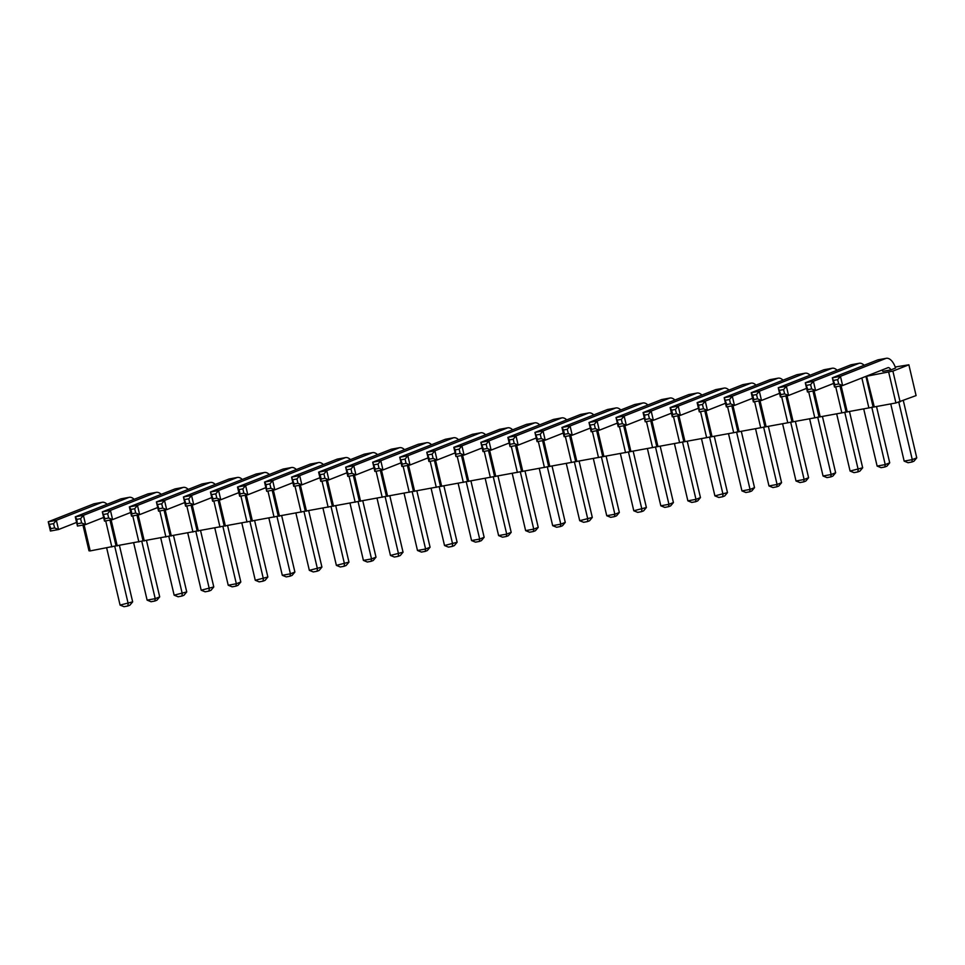 <?xml version="1.0" encoding="UTF-8"?>
<svg xmlns="http://www.w3.org/2000/svg" width="965" height="965" viewBox="0 0 965 965"><rect width="100%" height="100%" fill="white"/><g stroke="black" fill="none" stroke-linecap="round" stroke-linejoin="round"><path stroke-width="1.45" d="M82.942 525.044L88.985 550.81L90.203 550.906L116.029 545.852L109.986 520.087M116.029 545.852L895.918 402.96L916.087 395.578L908.873 364.806L895.218 367.002M874.278 406.928L866.57 376.121M867.065 376.157L892.89 371.103L908.873 364.806M890.924 369.885A6.164 3.076 79.6 0 0 888.234 367.581L842.614 385.554L840.443 376.326L832.337 377.81L834.894 384.661L834.496 387.049L832.337 377.81L877.957 359.836L886.063 358.353A15.368 7.672 -100.4 0 1 886.28 358.305A15.368 7.672 -100.4 0 1 895.58 368.051L890.924 369.885L882.818 371.368A6.164 3.076 79.6 0 0 881.913 370.078M90.203 550.906L84.088 524.839M111.831 546.938L105.716 520.871M117.235 545.937L111.12 519.882M138.864 541.968L132.76 515.901M143.061 540.882L137.018 515.117M144.28 540.979L138.164 514.912M165.908 537.01L159.792 510.943M170.105 535.925L164.062 510.159M171.312 536.009L165.196 509.942M192.94 532.041L186.824 505.974M197.137 530.955L191.094 505.19M198.344 531.052L192.24 504.985M219.984 527.071L213.868 501.004M224.182 525.985L218.138 500.232M225.388 526.082L219.272 500.015M247.016 522.113L240.9 496.046M251.214 521.028L245.17 495.262M252.42 521.112L246.316 495.057M274.06 517.144L267.944 491.076M278.246 516.058L272.202 490.292M279.464 516.154L273.348 490.087M301.092 512.186L294.976 486.119M305.29 511.1L299.247 485.335M306.496 511.185L300.38 485.118M328.124 507.216L322.02 481.149M332.322 506.13L326.279 480.365M333.54 506.227L327.425 480.16M355.168 502.246L349.053 476.191M359.366 501.173L353.323 475.407M360.572 501.257L354.457 475.19M382.2 497.289L376.085 471.222M386.398 496.203L380.355 470.438M387.616 496.3L381.501 470.232M409.244 492.319L403.129 466.252M413.442 491.233L407.399 465.468M414.648 491.33L408.533 465.263M436.276 487.361L430.161 461.294M440.474 486.276L434.431 460.51M441.681 486.36L435.577 460.293M463.321 482.391L457.205 456.324M467.518 481.306L461.475 455.54M468.725 481.402L462.609 455.335M490.353 477.434L484.237 451.367M494.55 476.348L488.507 450.583M495.757 476.433L489.641 450.366M517.385 472.464L511.281 446.397M521.582 471.378L515.539 445.613M522.801 471.475L516.685 445.408M544.429 467.494L538.313 441.427M548.627 466.409L542.583 440.643M549.833 466.505L543.717 440.438M571.461 462.537L565.345 436.469M575.659 461.451L569.615 435.685M576.877 461.535L570.761 435.48M598.505 457.567L592.389 431.5M602.703 456.481L596.659 430.716M603.909 456.578L597.793 430.511M625.537 452.609L619.421 426.542M629.735 451.524L623.692 425.758M630.941 451.608L624.837 425.541M652.581 447.639L646.466 421.572M656.779 446.554L650.736 420.788M657.985 446.65L651.87 420.583M679.613 442.67L673.498 416.603M683.811 441.584L677.768 415.831M685.017 441.681L678.902 415.613M706.645 437.712L700.542 411.645M710.843 436.626L704.8 410.861M712.061 436.711L705.946 410.656M733.69 432.742L727.574 406.675M737.887 431.657L731.844 405.891M739.094 431.753L732.978 405.686M760.722 427.784L754.618 401.717M764.919 426.699L758.876 400.933M766.138 426.783L760.022 400.716M787.766 422.815L781.65 396.748M791.963 421.729L785.92 395.964M793.17 421.826L787.054 395.759M814.798 417.845L808.682 391.79M818.996 416.771L812.952 391.006M820.214 416.856L814.098 390.789M841.842 412.887L835.726 386.82M846.04 411.802L839.996 386.036M847.246 411.898L841.13 385.831M868.874 407.918L861.854 377.978M873.072 406.832L865.931 376.374M895.918 402.96L888.693 372.188M900.104 401.874L892.89 371.103M497.988 476.022L511.185 532.342L506.709 534.103L498.603 535.587L485.178 478.375M511.185 532.342L508.41 535.672L506.323 536.492L506.709 534.103L493.248 476.686M552.052 466.095L565.261 522.403L560.786 524.176L552.668 525.66L539.254 468.447M552.668 525.66L556.612 527.252L560.4 526.564L560.786 524.176L547.312 466.746M525.02 471.065L538.229 527.373L533.742 529.134L520.28 471.716M538.229 527.373L535.442 530.702L533.356 531.522L533.742 529.134L525.635 530.629L512.222 473.417M579.096 461.137L592.305 517.445L579.712 520.702L566.286 463.477M579.712 520.702L583.644 522.294L587.432 521.595L587.818 519.206L574.356 461.789M687.249 441.27L700.457 497.59L695.97 499.351L687.864 500.835L674.438 443.623M687.864 500.835L691.796 502.427L695.584 501.74L695.97 499.351L682.508 441.922M660.205 446.24L673.413 502.548L668.938 504.309L655.464 446.892M673.413 502.548L670.639 505.877L668.54 506.697L668.938 504.309L660.82 505.805L647.406 448.592M633.173 451.198L646.381 507.518L633.788 510.774L620.362 453.55M633.788 510.774L637.72 512.367L641.508 511.667L641.894 509.279L628.432 451.861M606.129 456.168L619.337 512.475L614.862 514.249L601.388 456.819M619.337 512.475L616.563 515.805L614.464 516.637L614.862 514.249L606.744 515.732L593.33 458.52M714.281 436.313L727.489 492.62L714.896 495.877L701.483 438.665M714.896 495.877L718.828 497.47L722.616 496.77L723.014 494.382L709.54 436.964M903.324 400.608L916.75 457.868L912.275 459.63L904.157 461.125L890.743 403.901M904.157 461.125L908.089 462.718L911.877 462.018L912.275 459.63L898.801 402.212M876.51 406.518L889.718 462.826L885.231 464.599L877.125 466.083L863.699 408.87M877.125 466.083L881.057 467.675L884.845 466.988L885.231 464.599L871.769 407.17M822.433 416.446L835.642 472.766L831.154 474.527L823.049 476.01L809.623 418.798M823.049 476.01L826.981 477.615L830.769 476.915L831.154 474.527L817.693 417.109M849.465 411.488L862.674 467.796L850.081 471.053L836.667 413.84M862.674 467.796L859.899 471.125L857.801 471.945L858.199 469.557L844.725 412.139M741.313 431.343L754.521 487.651L750.046 489.424L741.94 490.908L728.515 433.695M741.94 490.908L745.873 492.5L749.66 491.812L750.046 489.424L736.572 431.994M768.357 426.373L781.566 482.693L777.078 484.454L763.617 427.037M781.566 482.693L778.779 486.022L776.692 486.843L777.078 484.454L768.972 485.95L755.547 428.725M795.389 421.416L808.598 477.723L804.122 479.496L790.649 422.067M808.598 477.723L805.823 481.053L803.724 481.873L804.122 479.496L796.004 480.98L782.591 423.768M173.531 535.599L186.74 591.919L174.146 595.176L160.733 537.951M186.74 591.919L183.965 595.248L181.866 596.068L182.264 593.68L168.791 536.263M200.575 530.641L213.784 586.949L201.19 590.206L187.765 532.994M213.784 586.949L210.997 590.278L208.91 591.099L209.296 588.71L195.835 531.293M227.607 525.672L240.816 581.992L236.341 583.753L228.222 585.236L214.809 528.024M228.222 585.236L232.155 586.829L235.942 586.141L236.341 583.753L222.867 526.323M308.716 510.774L321.924 567.094L309.343 570.351L295.917 513.127M309.343 570.351L313.275 571.943L317.063 571.244L317.449 568.855L303.975 511.438M254.651 520.714L267.86 577.022L255.267 580.279L241.841 523.066M267.86 577.022L265.073 580.351L262.987 581.171L263.373 578.783L249.911 521.365M281.684 515.744L294.892 572.052L290.417 573.825L282.299 575.309L268.885 518.096M282.299 575.309L286.231 576.901L290.019 576.214L290.417 573.825L276.943 516.396M416.868 490.92L430.076 547.227L425.601 549.001L417.483 550.484L404.07 493.272M417.483 550.484L421.428 552.077L425.203 551.389L425.601 549.001L412.127 491.571M389.836 495.889L403.044 552.197L390.451 555.454L377.026 498.242M390.451 555.454L394.383 557.046L398.171 556.347L398.557 553.958L385.095 496.541M335.76 505.817L348.968 562.125L336.375 565.381L322.961 508.169M348.968 562.125L346.182 565.454L344.095 566.274L344.481 563.886L331.019 506.468M362.792 500.847L376 557.167L371.525 558.928L363.407 560.412L349.993 503.199M376 557.167L373.226 560.496L371.127 561.316L371.525 558.928L358.051 501.51M470.944 480.992L484.153 537.3L479.677 539.073L471.559 540.557L458.146 483.344M471.559 540.557L475.492 542.149L479.279 541.462L479.677 539.073L466.204 481.644M443.912 485.962L457.12 542.27L444.527 545.527L431.102 488.302M444.527 545.527L448.46 547.119L452.247 546.419L452.633 544.031L439.171 486.613M119.455 545.539L132.663 601.846L120.082 605.103L106.657 547.879M120.082 605.103L124.015 606.696L127.802 605.996L128.188 603.607L114.714 546.19M146.499 540.569L159.708 596.877L155.22 598.65L147.114 600.134L133.689 542.921M159.708 596.877L156.921 600.206L154.834 601.038L155.22 598.65L141.758 541.22M455.118 452.911L437.048 460.028L434.889 450.8L426.771 452.283L429.329 459.123L428.943 461.511L426.771 452.283L472.392 434.31A15.368 7.672 -100.4 0 1 472.609 434.262A15.368 7.672 -100.4 0 1 472.826 434.238M472.392 434.31L480.51 432.827A15.368 7.672 -100.4 0 1 480.727 432.778A15.368 7.672 -100.4 0 1 485.624 434.793M428.943 461.511L437.048 460.028L433.116 458.435L432.103 454.129L434.889 450.8L480.51 432.827M482.162 447.941L464.081 455.058L461.921 445.83L507.542 427.857A15.368 7.672 -100.4 0 1 507.759 427.809A15.368 7.672 -100.4 0 1 512.656 429.823M455.975 456.554L464.081 455.058L460.148 453.466L459.135 449.159L461.921 445.83L453.815 447.326L455.359 449.859L455.975 456.554L453.815 447.326L499.436 429.353A15.368 7.672 -100.4 0 1 499.653 429.304A15.368 7.672 -100.4 0 1 499.858 429.268M499.436 429.353L507.542 427.857M536.226 438.014L518.157 445.13L515.998 435.903L507.88 437.386L509.436 439.931L510.051 446.626L507.88 437.386L553.512 419.413A15.368 7.672 -100.4 0 1 553.717 419.377A15.368 7.672 -100.4 0 1 553.934 419.341M553.512 419.413L561.618 417.929A15.368 7.672 -100.4 0 1 561.835 417.881A15.368 7.672 -100.4 0 1 566.732 419.896M510.051 446.626L518.157 445.13L514.224 443.538L513.211 439.232L515.998 435.903L561.618 417.929M509.194 442.983L491.125 450.1L488.953 440.872L480.847 442.356L483.405 449.195L483.007 451.584L480.847 442.356L526.468 424.383A15.368 7.672 -100.4 0 1 526.685 424.335A15.368 7.672 -100.4 0 1 526.902 424.31M526.468 424.383L534.586 422.899A15.368 7.672 -100.4 0 1 534.791 422.851A15.368 7.672 -100.4 0 1 539.7 424.865M483.007 451.584L491.125 450.1L487.192 448.508L486.179 444.202L488.953 440.872L534.586 422.899M644.379 418.159L626.309 425.276L624.15 416.048L669.77 398.075A15.368 7.672 -100.4 0 1 669.987 398.026A15.368 7.672 -100.4 0 1 674.885 400.041M618.203 426.759L626.309 425.276L622.377 423.683L621.364 419.377L624.15 416.048L616.032 417.531L618.589 424.371L618.203 426.759L616.032 417.531L661.652 399.558A15.368 7.672 -100.4 0 1 661.869 399.51A15.368 7.672 -100.4 0 1 662.087 399.486M661.652 399.558L669.77 398.075M617.347 423.116L599.277 430.233L597.106 421.005L589 422.501L591.557 429.341L591.159 431.729L589 422.501L634.62 404.528A15.368 7.672 -100.4 0 1 634.837 404.48A15.368 7.672 -100.4 0 1 635.054 404.444M634.62 404.528L642.726 403.032A15.368 7.672 -100.4 0 1 642.943 402.984A15.368 7.672 -100.4 0 1 647.853 404.998M591.159 431.729L599.277 430.233L595.333 428.641L594.331 424.335L597.106 421.005L642.726 403.032M563.27 433.044L545.201 440.173L543.03 430.933L534.924 432.429L537.481 439.268L537.083 441.656L534.924 432.429L580.544 414.455A15.368 7.672 -100.4 0 1 580.761 414.407A15.368 7.672 -100.4 0 1 580.978 414.371M580.544 414.455L588.662 412.96A15.368 7.672 -100.4 0 1 588.867 412.923A15.368 7.672 -100.4 0 1 593.777 414.926M537.083 441.656L545.201 440.173L541.269 438.568L540.255 434.262L543.03 430.933L588.662 412.96M590.303 428.086L572.233 435.203L570.074 425.975L561.956 427.459L563.5 429.992L564.513 434.31L564.127 436.699L561.956 427.459L607.588 409.486A15.368 7.672 -100.4 0 1 607.793 409.45A15.368 7.672 -100.4 0 1 608.01 409.413M607.588 409.486L615.694 408.002A15.368 7.672 -100.4 0 1 615.911 407.954A15.368 7.672 -100.4 0 1 620.809 409.968M564.127 436.699L572.233 435.203L568.301 433.611L567.287 429.304L570.074 425.975L615.694 408.002M671.423 413.189L653.353 420.306L651.182 411.078L696.802 393.105A15.368 7.672 -100.4 0 1 697.02 393.057A15.368 7.672 -100.4 0 1 701.917 395.071M645.235 421.802L653.353 420.306L649.409 418.714L648.408 414.407L651.182 411.078L643.076 412.562L644.62 415.107L645.235 421.802L643.076 412.562L688.696 394.601A15.368 7.672 -100.4 0 1 688.913 394.552A15.368 7.672 -100.4 0 1 689.131 394.516M688.696 394.601L696.802 393.105M779.563 393.334L761.494 400.451L759.334 391.223L804.955 373.25A15.368 7.672 -100.4 0 1 805.172 373.202A15.368 7.672 -100.4 0 1 810.069 375.216M753.388 401.935L761.494 400.451L757.561 398.859L756.548 394.552L759.334 391.223L751.216 392.707L752.76 395.24L753.774 399.546L753.388 401.935L751.216 392.707L796.849 374.734A15.368 7.672 -100.4 0 1 797.054 374.685A15.368 7.672 -100.4 0 1 797.271 374.661M796.849 374.734L804.955 373.25M752.531 398.292L734.462 405.421L732.29 396.181L777.923 378.208A15.368 7.672 -100.4 0 1 778.128 378.171A15.368 7.672 -100.4 0 1 783.037 380.174M726.343 406.904L734.462 405.421L730.529 403.816L729.516 399.51L732.29 396.181L724.184 397.677L726.742 404.516L726.343 406.904L724.184 397.677L769.805 379.703A15.368 7.672 -100.4 0 1 770.022 379.655A15.368 7.672 -100.4 0 1 770.239 379.619M769.805 379.703L777.923 378.208M725.499 403.261L707.417 410.378L705.258 401.151L697.14 402.634L698.696 405.167L699.311 411.874L697.14 402.634L742.773 384.661A15.368 7.672 -100.4 0 1 742.978 384.625A15.368 7.672 -100.4 0 1 743.195 384.589M742.773 384.661L750.879 383.177A15.368 7.672 -100.4 0 1 751.096 383.129A15.368 7.672 -100.4 0 1 755.993 385.144M699.311 411.874L707.417 410.378L703.485 408.786L702.472 404.48L705.258 401.151L750.879 383.177M698.455 408.231L680.385 415.348L678.214 406.108L670.108 407.604L671.652 410.137L672.665 414.443L672.279 416.832L670.108 407.604L715.728 389.631A15.368 7.672 -100.4 0 1 715.946 389.583A15.368 7.672 -100.4 0 1 716.163 389.546M715.728 389.631L723.847 388.135A15.368 7.672 -100.4 0 1 724.052 388.099A15.368 7.672 -100.4 0 1 728.961 390.101M672.279 416.832L680.385 415.348L676.453 413.756L675.44 409.437L678.214 406.108L723.847 388.135M834.496 387.049L842.614 385.554L838.669 383.961L837.668 379.655L840.443 376.326L886.063 358.353M833.639 383.407L815.57 390.523L813.411 381.284L805.293 382.779L807.85 389.619L807.464 392.007L805.293 382.779L850.925 364.806A15.368 7.672 -100.4 0 1 851.13 364.758A15.368 7.672 -100.4 0 1 851.347 364.722M850.925 364.806L859.031 363.322A15.368 7.672 -100.4 0 1 859.248 363.274A15.368 7.672 -100.4 0 1 864.145 365.277M807.464 392.007L815.57 390.523L811.637 388.931L810.624 384.613L813.411 381.284L859.031 363.322M806.607 388.364L788.538 395.481L786.366 386.253L778.26 387.749L780.818 394.589L780.42 396.977L778.26 387.749L823.881 369.776A15.368 7.672 -100.4 0 1 824.098 369.728A15.368 7.672 -100.4 0 1 824.315 369.692M780.42 396.977L788.538 395.481L784.593 393.889L783.592 389.583L786.366 386.253L831.999 368.28A15.368 7.672 -100.4 0 1 832.204 368.232A15.368 7.672 -100.4 0 1 837.113 370.246M823.881 369.776L831.999 368.28M130.673 512.487L112.603 519.604L110.432 510.376L102.326 511.86L104.883 518.712L104.485 521.1L102.326 511.86L147.947 493.887A15.368 7.672 -100.4 0 1 148.164 493.851A15.368 7.672 -100.4 0 1 148.381 493.815M104.485 521.1L112.603 519.604L108.671 518.012L107.658 513.706L110.432 510.376L156.065 492.403A15.368 7.672 -100.4 0 1 156.27 492.355A15.368 7.672 -100.4 0 1 161.179 494.37M147.947 493.887L156.065 492.403M157.705 507.518L139.636 514.635L137.476 505.407L129.358 506.902L130.902 509.436L131.916 513.742L131.53 516.13L129.358 506.902L174.991 488.929A15.368 7.672 -100.4 0 1 175.196 488.881A15.368 7.672 -100.4 0 1 175.413 488.845M131.53 516.13L139.636 514.635L135.703 513.042L134.69 508.736L137.476 505.407L183.097 487.434A15.368 7.672 -100.4 0 1 183.314 487.385A15.368 7.672 -100.4 0 1 188.211 489.4M174.991 488.929L183.097 487.434M184.749 502.56L166.68 509.677L164.508 500.449L156.402 501.933L158.96 508.772L158.562 511.161L156.402 501.933L202.023 483.96A15.368 7.672 -100.4 0 1 202.24 483.911A15.368 7.672 -100.4 0 1 202.457 483.887M202.023 483.96L210.141 482.476A15.368 7.672 -100.4 0 1 210.346 482.428A15.368 7.672 -100.4 0 1 215.255 484.442M158.562 511.161L166.68 509.677L162.735 508.085L161.734 503.778L164.508 500.449L210.141 482.476M211.781 497.59L193.712 504.707L191.553 495.479L183.434 496.963L185.992 503.814L185.606 506.203L183.434 496.963L229.067 479.002A15.368 7.672 -100.4 0 1 229.272 478.954A15.368 7.672 -100.4 0 1 229.489 478.917M185.606 506.203L193.712 504.707L189.779 503.115L188.766 498.808L191.553 495.479L237.173 477.506A15.368 7.672 -100.4 0 1 237.39 477.458A15.368 7.672 -100.4 0 1 242.287 479.472M229.067 479.002L237.173 477.506M292.902 482.693L274.82 489.822L272.661 480.582L264.543 482.078L266.099 484.611L266.714 491.306L264.543 482.078L310.175 464.105A15.368 7.672 -100.4 0 1 310.392 464.056A15.368 7.672 -100.4 0 1 310.597 464.02M266.714 491.306L274.82 489.822L270.888 488.218L269.874 483.911L272.661 480.582L318.281 462.609A15.368 7.672 -100.4 0 1 318.498 462.573A15.368 7.672 -100.4 0 1 323.396 464.575M310.175 464.105L318.281 462.609M265.858 487.663L247.788 494.78L245.617 485.552L237.511 487.036L239.055 489.569L240.068 493.887L239.682 496.275L237.511 487.036L283.131 469.062A15.368 7.672 -100.4 0 1 283.348 469.026A15.368 7.672 -100.4 0 1 283.565 468.99M283.131 469.062L291.249 467.579A15.368 7.672 -100.4 0 1 291.466 467.53A15.368 7.672 -100.4 0 1 296.364 469.545M239.682 496.275L247.788 494.78L243.856 493.187L242.842 488.881L245.617 485.552L291.249 467.579M238.825 492.632L220.756 499.749L218.585 490.51L210.479 492.005L213.036 498.845L212.638 501.233L210.479 492.005L256.099 474.032A15.368 7.672 -100.4 0 1 256.316 473.984A15.368 7.672 -100.4 0 1 256.533 473.948M256.099 474.032L264.205 472.536A15.368 7.672 -100.4 0 1 264.422 472.5A15.368 7.672 -100.4 0 1 269.319 474.503M212.638 501.233L220.756 499.749L216.811 498.157L215.81 493.839L218.585 490.51L264.205 472.536M428.086 457.868L410.016 464.997L407.845 455.757L399.739 457.253L402.296 464.093L401.898 466.481L399.739 457.253L445.36 439.28A15.368 7.672 -100.4 0 1 445.577 439.232A15.368 7.672 -100.4 0 1 445.794 439.196M401.898 466.481L410.016 464.997L406.072 463.393L405.071 459.087L407.845 455.757L453.466 437.784A15.368 7.672 -100.4 0 1 453.683 437.748A15.368 7.672 -100.4 0 1 458.58 439.751M445.36 439.28L453.466 437.784M401.042 462.838L382.972 469.955L380.813 460.727L372.695 462.211L375.252 469.062L374.866 471.451L372.695 462.211L418.328 444.238A15.368 7.672 -100.4 0 1 418.533 444.202A15.368 7.672 -100.4 0 1 418.75 444.165M374.866 471.451L382.972 469.955L379.04 468.363L378.027 464.056L380.813 460.727L426.433 442.754A15.368 7.672 -100.4 0 1 426.651 442.706A15.368 7.672 -100.4 0 1 431.548 444.72M418.328 444.238L426.433 442.754M374.01 467.808L355.94 474.925L353.769 465.685L345.663 467.181L348.22 474.02L347.822 476.408L345.663 467.181L391.283 449.207A15.368 7.672 -100.4 0 1 391.501 449.159A15.368 7.672 -100.4 0 1 391.718 449.123M347.822 476.408L355.94 474.925L351.996 473.332L350.995 469.014L353.769 465.685L399.401 447.724A15.368 7.672 -100.4 0 1 399.606 447.676A15.368 7.672 -100.4 0 1 404.516 449.678M391.283 449.207L399.401 447.724M319.934 477.735L301.864 484.852L299.693 475.624L291.587 477.108L294.144 483.947L293.746 486.336L291.587 477.108L337.207 459.135A15.368 7.672 -100.4 0 1 337.424 459.087A15.368 7.672 -100.4 0 1 337.641 459.063M293.746 486.336L301.864 484.852L297.932 483.26L296.918 478.954L299.693 475.624L345.325 457.651A15.368 7.672 -100.4 0 1 345.53 457.603A15.368 7.672 -100.4 0 1 350.44 459.617M337.207 459.135L345.325 457.651M346.966 472.766L328.896 479.882L326.737 470.655L318.619 472.15L320.163 474.683L321.176 478.99L320.79 481.378L318.619 472.15L364.251 454.177A15.368 7.672 -100.4 0 1 364.456 454.129A15.368 7.672 -100.4 0 1 364.673 454.093M320.79 481.378L328.896 479.882L324.964 478.29L323.951 473.984L326.737 470.655L372.357 452.681A15.368 7.672 -100.4 0 1 372.574 452.633A15.368 7.672 -100.4 0 1 377.472 454.648M364.251 454.177L372.357 452.681M76.597 522.415L58.527 529.532L56.356 520.304L48.25 521.788L50.807 528.639L50.409 531.027L48.25 521.788L93.87 503.814A15.368 7.672 -100.4 0 1 94.088 503.778A15.368 7.672 -100.4 0 1 94.305 503.742M93.87 503.814L101.988 502.331A15.368 7.672 -100.4 0 1 102.194 502.282A15.368 7.672 -100.4 0 1 107.103 504.297M50.409 531.027L58.527 529.532L54.595 527.939L53.582 523.633L56.356 520.304L101.988 502.331M103.641 517.445L85.559 524.574L83.4 515.334L75.282 516.83L76.838 519.363L77.453 526.058L75.282 516.83L120.915 498.857A15.368 7.672 -100.4 0 1 121.12 498.808A15.368 7.672 -100.4 0 1 121.337 498.772M77.453 526.058L85.559 524.574L81.627 522.97L80.614 518.663L83.4 515.334L129.02 497.361A15.368 7.672 -100.4 0 1 129.238 497.325A15.368 7.672 -100.4 0 1 134.135 499.327M120.915 498.857L129.02 497.361M498.603 535.587L502.536 537.191L506.323 536.492M565.261 522.403L562.486 525.744L560.4 526.564M525.635 530.629L529.568 532.222L533.356 531.522M592.305 517.445L589.519 520.774L587.432 521.595M700.457 497.59L697.671 500.919L695.584 501.74M660.82 505.805L664.752 507.397L668.54 506.697M646.381 507.518L643.595 510.847L641.508 511.667M606.744 515.732L610.688 517.324L614.464 516.637M727.489 492.62L724.703 495.95L722.616 496.77M916.75 457.868L913.976 461.198L911.877 462.018M889.718 462.826L886.932 466.155L884.845 466.988M835.642 472.766L832.855 476.095L830.769 476.915M850.081 471.053L854.025 472.645L857.801 471.945M754.521 487.651L751.747 490.98L749.66 491.812M768.972 485.95L772.905 487.542L776.692 486.843M796.004 480.98L799.949 482.572L803.724 481.873M174.146 595.176L178.091 596.768L181.866 596.068M201.19 590.206L205.123 591.798L208.91 591.099M240.816 581.992L238.041 585.321L235.942 586.141M321.924 567.094L319.15 570.424L317.063 571.244M255.267 580.279L259.199 581.871L262.987 581.171M294.892 572.052L292.106 575.381L290.019 576.214M430.076 547.227L427.302 550.557L425.203 551.389M403.044 552.197L400.258 555.526L398.171 556.347M336.375 565.381L340.307 566.974L344.095 566.274M363.407 560.412L367.351 562.016L371.127 561.316M484.153 537.3L481.378 540.629L479.279 541.462M457.12 542.27L454.334 545.599L452.247 546.419M132.663 601.846L129.889 605.176L127.802 605.996M147.114 600.134L151.047 601.726L154.834 601.038M428.315 454.817L432.103 454.129M429.329 459.123L433.116 458.435M455.359 449.859L459.135 449.159M456.361 454.165L460.148 453.466M509.436 439.931L513.211 439.232M510.437 444.238L514.224 443.538M482.391 444.889L486.179 444.202M483.405 449.195L487.192 448.508M617.576 420.065L621.364 419.377M618.589 424.371L622.377 423.683M590.544 425.034L594.331 424.335M591.557 429.341L595.333 428.641M536.468 434.962L540.255 434.262M537.481 439.268L541.269 438.568M563.5 429.992L567.287 429.304M564.513 434.31L568.301 433.611M644.62 415.107L648.408 414.407M645.621 419.413L649.409 418.714M752.76 395.24L756.548 394.552M753.774 399.546L757.561 398.859M725.728 400.21L729.516 399.51M726.742 404.516L730.529 403.816M698.696 405.167L702.472 404.48M699.697 409.486L703.485 408.786M671.652 410.137L675.44 409.437M672.665 414.443L676.453 413.756M833.881 380.355L837.668 379.655M834.894 384.661L838.669 383.961M806.837 385.312L810.624 384.613M807.85 389.619L811.637 388.931M779.804 390.282L783.592 389.583M780.818 394.589L784.593 393.889M103.87 514.393L107.658 513.706M104.883 518.712L108.671 518.012M130.902 509.436L134.69 508.736M131.916 513.742L135.703 513.042M157.946 504.466L161.734 503.778M158.96 508.772L162.735 508.085M184.978 499.508L188.766 498.808M185.992 503.814L189.779 503.115M266.099 484.611L269.874 483.911M267.1 488.917L270.888 488.218M239.055 489.569L242.842 488.881M240.068 493.887L243.856 493.187M212.023 494.538L215.81 493.839M213.036 498.845L216.811 498.157M401.283 459.786L405.071 459.087M402.296 464.093L406.072 463.393M374.239 464.756L378.027 464.056M375.252 469.062L379.04 468.363M347.207 469.714L350.995 469.014M348.22 474.02L351.996 473.332M293.131 479.641L296.918 478.954M294.144 483.947L297.932 483.26M320.163 474.683L323.951 473.984M321.176 478.99L324.964 478.29M49.794 524.333L53.582 523.633M50.807 528.639L54.595 527.939M76.838 519.363L80.614 518.663M77.839 523.669L81.627 522.97M480.727 432.778L472.609 434.262M507.759 427.809L499.653 429.304M561.835 417.881L553.717 419.377M534.791 422.851L526.685 424.335M669.987 398.026L661.869 399.51M642.943 402.984L634.837 404.48M588.867 412.923L580.761 414.407M615.911 407.954L607.793 409.45M697.02 393.057L688.913 394.552M805.172 373.202L797.054 374.685M778.128 378.171L770.022 379.655M751.096 383.129L742.978 384.625M724.052 388.099L715.946 389.583M886.28 358.305L878.174 359.8M859.248 363.274L851.13 364.758M832.204 368.232L824.098 369.728M156.27 492.355L148.164 493.851M183.314 487.385L175.196 488.881M210.346 482.428L202.24 483.911M237.39 477.458L229.272 478.954M318.498 462.573L310.392 464.056M291.466 467.53L283.348 469.026M264.422 472.5L256.316 473.984M453.683 437.748L445.577 439.232M426.651 442.706L418.533 444.202M399.606 447.676L391.501 449.159M345.53 457.603L337.424 459.087M372.574 452.633L364.456 454.129M102.194 502.282L94.088 503.778M129.238 497.325L121.12 498.808"/></g></svg>

